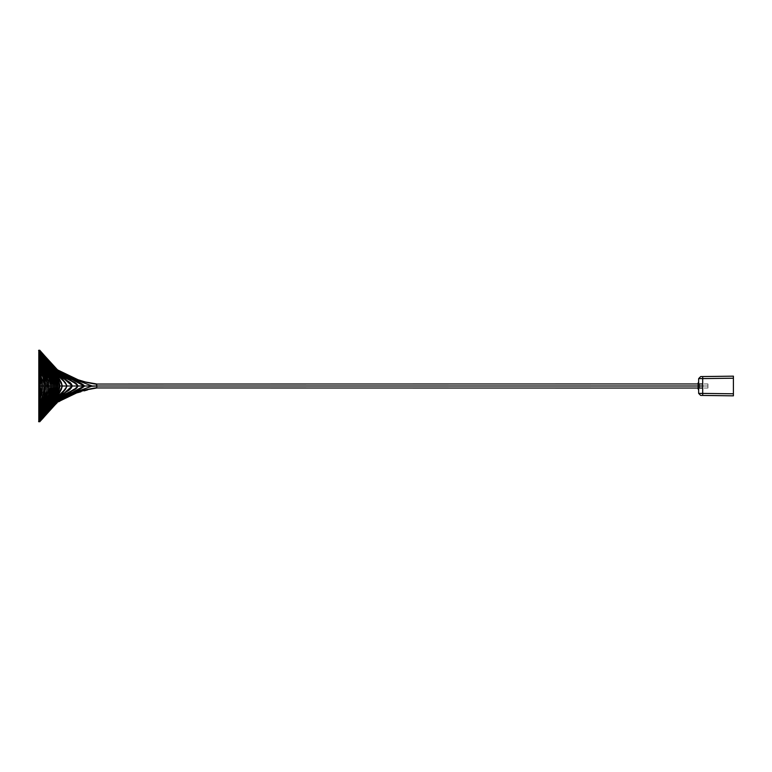 <?xml version="1.0" encoding="UTF-8"?>
<svg xmlns="http://www.w3.org/2000/svg" width="772" height="772" viewBox="0 0 772 772"><rect width="100%" height="100%" fill="white"/><g stroke="black" fill="none" stroke-linecap="round" stroke-linejoin="round"><path stroke-width="0.58" stroke-dasharray="3.86 2.9" d="M57.06 370.589L58.228 371.998L84.051 385.479L58.411 372.21L55.507 368.765M55.391 368.63C61.499 379.245 76.081 378.299 84.158 386C76.081 393.701 61.509 392.745 55.391 403.37M57.003 371.197C61.403 379.313 73.128 378.608 77.876 386L84.158 386C76.023 393.71 61.393 392.784 55.285 403.505L55.294 403.486M83.994 386.618L79.062 389.513L61.152 397.146L57.939 400.359L84.09 386.434C78.483 391.887 61.885 394.212 58.411 399.79M55.285 368.495C61.384 379.216 76.023 378.28 84.158 386L77.876 386C73.128 393.392 61.413 392.687 56.993 400.822M58.238 399.269L53.007 405.657C56.009 400.948 59.83 397.213 64.452 394.463C69.876 392.716 74.344 389.899 77.876 386C74.344 382.101 69.866 379.274 64.443 377.537C59.83 374.787 56.018 371.062 53.007 366.343L59.01 373.677L77.818 385.45L58.238 372.731M69.422 392.176L75.376 389.001L77.914 386C75.781 391.404 69.277 390.149 59.077 398.246L77.818 386.55M43.657 380.972L44.014 400.504L44.014 371.496C43.907 364.606 42.335 358.063 39.304 351.868L39.304 374.323L38.697 374.352L38.774 418.077L39.304 351.868L39.304 420.132C42.335 413.937 43.907 407.394 44.014 400.504L44.014 371.496L44.014 400.504C43.907 407.394 42.335 413.937 39.304 420.132L39.304 397.677L38.697 397.648L38.774 420.132L38.774 374.323L39.304 374.323L39.304 420.132L39.304 351.868C42.335 358.063 43.907 364.606 44.014 371.496M43.657 401.093L43.657 370.666C43.618 364.104 41.968 357.976 38.706 352.283L38.706 352.794C41.968 358.401 43.618 364.442 43.657 370.907L43.657 401.093C43.618 407.558 41.968 413.599 38.706 419.206L38.697 352.235L38.706 419.206C41.968 413.599 43.618 407.558 43.657 401.093L43.657 401.334C43.618 407.896 41.968 414.024 38.706 419.717L38.697 397.551M38.697 397.648L38.697 354.001L38.697 420.055L39.304 420.132M39.295 420.151C42.335 413.956 43.907 407.404 44.014 400.504L43.657 391.028M43.657 370.907C43.618 364.442 41.968 358.401 38.706 352.794L38.697 374.449M43.917 386L43.917 400.388L43.83 386C43.83 404.451 43.83 404.451 43.83 386C43.83 404.451 43.83 404.451 43.83 386L44.245 400.388L43.917 371.612L43.83 386C43.83 367.549 43.83 367.549 43.83 386C43.83 404.451 43.83 404.451 43.83 386C43.83 367.549 43.83 367.549 43.83 386C43.83 367.549 43.83 367.549 43.83 386L43.917 371.612L43.917 386M697.84 386C697.84 383.105 697.84 383.105 697.84 386C697.84 383.105 697.84 383.105 697.84 386L699.461 386C699.461 383.105 699.461 383.105 699.461 386C699.461 383.105 699.461 383.105 699.461 386L697.84 386C697.84 389.165 697.84 389.165 697.84 386L698.158 386C698.158 390.005 698.158 390.005 698.158 386L698.65 386C698.65 391.269 698.65 391.269 698.65 386C698.65 391.269 698.65 391.269 698.65 386C698.65 391.269 698.65 391.269 698.65 386C698.65 380.731 698.65 380.731 698.65 386C698.65 380.731 698.65 380.731 698.65 386C698.65 380.731 698.65 380.731 698.65 386L698.158 386C698.158 390.005 698.158 390.005 698.158 386C698.158 381.995 698.158 381.995 698.158 386C698.158 381.995 698.158 381.995 698.158 386L697.84 386C697.84 389.165 697.84 389.165 697.84 386C697.84 382.835 697.84 382.835 697.84 386C697.84 388.895 697.84 388.895 697.84 386C697.84 383.105 697.84 383.105 697.84 386C697.84 388.895 697.84 388.895 697.84 386C697.84 388.895 697.84 388.895 697.84 386L699.461 386C699.461 388.895 699.461 388.895 699.461 386C699.461 383.105 699.461 383.105 699.461 386L697.84 386C697.84 382.835 697.84 382.835 697.84 386L699.461 386C699.461 388.895 699.461 388.895 699.461 386C699.461 388.895 699.461 388.895 699.461 386L697.84 386M700.667 376.572L702.694 376.553L700.667 376.572M698.805 393.382L698.65 378.618L733.4 378.212L698.65 378.618L698.65 393.382L733.4 393.788L702.694 393.411L702.694 383.954L702.694 395.447L700.667 395.428L702.694 395.447M733.4 378.212L733.4 393.788L733.4 378.212M698.65 378.618L702.694 378.589M96.625 385.411L96.857 386C96.857 383.472 96.857 383.472 96.857 386C96.857 388.528 96.857 388.528 96.857 386C96.857 391.539 96.857 380.461 96.857 386C96.857 388.528 96.857 388.528 96.857 386L96.973 386C96.973 383.366 96.973 383.366 96.973 386C96.973 388.634 96.973 388.634 96.973 386C96.973 388.634 96.973 388.634 96.973 386L707.934 386L96.973 386C96.973 383.366 96.973 383.366 96.973 386L96.857 386C96.857 380.461 96.857 391.539 96.857 386C96.857 383.472 96.857 383.472 96.857 386C96.857 383.626 96.857 383.626 96.857 386C96.857 383.626 96.857 383.626 96.857 386C96.857 388.374 96.857 388.374 96.857 386C96.857 383.626 96.857 383.626 96.857 386C96.857 388.374 96.857 388.374 96.857 386C96.857 388.374 96.857 388.374 96.857 386L96.635 384.35M702.694 386L707.934 386C707.934 383.366 707.934 383.366 707.934 386C707.934 383.366 707.934 383.366 707.934 386C707.934 388.634 707.934 388.634 707.934 386C707.934 383.366 707.934 383.366 707.934 386C707.934 388.634 707.934 388.634 707.934 386C707.934 388.634 707.934 388.634 707.934 386L702.694 386M39.497 386L39.42 351.665L39.497 386L39.42 351.665L39.42 386L39.42 351.665L39.42 386L38.803 386L38.803 351.665L39.42 420.335L39.42 386L39.42 420.335L39.42 386L39.497 420.257L39.497 386L39.497 420.257L39.497 386L44.226 386L39.497 386L39.497 420.257L39.497 351.743L39.497 420.257L39.497 361.778L39.497 386L44.226 386L39.497 386L39.497 351.743L41.225 355.602L39.729 353.74L39.488 386L38.803 386L38.803 351.665L38.6 386L38.803 350.227L38.803 420.335L38.803 386L38.803 420.335L38.803 386L39.42 386L38.803 386L38.803 420.335L38.6 350.44L38.803 421.773L38.803 386L39.488 386L39.739 396.075L41.041 386L39.739 396.055L41.041 386L39.739 375.925L41.003 386L39.488 386L41.003 386L39.739 375.945L39.739 400.697L42.074 392.079L42.585 386L42.074 379.921L39.739 371.293L42.585 386L39.739 400.697L42.547 386L41.041 386L41.022 386.917M96.635 384.292L79.912 380.635L71.806 378.106C64.694 376.418 59.685 373.619 56.79 369.701L40.53 351.173L56.732 369.498L79.912 380.635L96.635 384.292C84.592 382.42 73.215 379.187 62.503 374.594C54.117 366.758 46.532 358.652 39.729 350.276L39.729 353.74C48.839 363.081 54.928 373.831 57.996 386L50.026 367.327L45.944 361.682M65.552 382.815L67.058 386L65.552 389.185L67.019 386C63.574 379.824 57.176 375.375 53.683 368.813L39.729 351.743L53.683 368.813C57.176 375.375 63.574 379.824 67.019 386L65.572 382.835L39.729 352.312C49.283 362.348 56.8 373.58 62.3 386L61.403 382.661L42.074 355.12L39.729 352.312L39.729 352.968C49.234 362.55 55.873 373.561 59.647 386L54.108 371.921L39.729 352.968L39.729 354.618C48.327 363.718 53.905 374.188 56.453 386L49.736 368.418L47.661 365.291L56.453 386C53.905 397.812 48.327 408.282 39.729 417.382L41.871 414.622L39.729 417.382C48.327 408.282 53.905 397.812 56.453 386L54.947 386L48.578 368.312L54.908 386L56.453 386C53.905 374.188 48.327 363.718 39.729 354.618L39.729 355.622C47.767 364.48 52.824 374.613 54.908 386C52.824 397.387 47.767 407.519 39.729 416.378L42.479 412.702L39.729 416.388C47.767 407.519 52.824 397.387 54.908 386L53.403 386L49.283 371.631M52.023 406.188L58.064 398.516L72.25 386L58.093 373.523L51.309 364.934L57.958 373.33L72.25 386L57.958 398.67L51.753 406.526M68.534 390.41L68.042 390.738M63.391 393.44L51.473 406.863L60.872 395.187C65.659 393.016 69.432 389.957 72.211 386C67.965 379.013 57.996 377.18 54.494 368.871L63.979 378.878M48.675 360.543L61.972 374.709L92.09 386L61.702 374.545L48.675 360.543M64.124 378.955L68.042 381.262M68.534 381.59L72.211 386L77.876 386L72.25 386L57.958 373.33L51.473 365.137M48.202 407.23L55.275 395.959L39.729 418.26L39.729 419.032L45.037 412.46L54.108 400.079L59.647 386C55.873 398.439 49.234 409.45 39.729 419.032L39.729 419.688L42.074 416.88L61.403 389.339L62.3 386C56.8 398.42 49.283 409.652 39.729 419.688L53.683 403.187C57.176 396.625 63.574 392.176 67.019 386C63.574 392.176 57.176 396.625 53.683 403.187L65.466 389.281M55.825 377.122L46.04 361.807L53.76 373.156L58.035 386L53.77 398.834L45.953 410.308L50.026 404.653L58.035 386L56.491 386L47.661 406.709L49.736 403.582L56.491 386L57.996 386C54.928 373.831 48.839 363.081 39.729 353.74L41.225 355.602L41.871 357.378L39.729 354.618L42.479 359.298L39.729 355.612L39.729 356.751C47.16 365.349 51.695 375.095 53.364 386L53.364 386C51.695 396.904 47.16 406.651 39.729 415.249L43.029 410.598L39.729 415.249C47.16 406.651 51.695 396.904 53.364 386L51.849 386L48.704 373.108L39.729 358.044C46.484 366.333 50.518 375.655 51.821 386L50.614 393.865L39.729 413.966L48.704 398.892L51.849 386L53.364 386C51.695 375.095 47.16 365.349 39.729 356.751L39.729 358.034L50.614 378.135L51.849 386C51.521 380.741 50.469 376.447 48.704 373.108M46.812 400.147L49.562 392.272L50.305 386L47.961 374.574L39.729 359.501C45.78 367.443 49.292 376.282 50.267 386L51.821 386C50.518 396.345 46.484 405.667 39.729 413.956L39.729 418.26L55.555 395.38M48.539 368.234L54.561 382.072L48.395 368.003M54.947 386L54.86 384.205L54.947 386C54.658 391.201 53.143 396.055 50.392 400.581L48.337 404.094L50.392 400.581C53.143 396.055 54.658 391.201 54.947 386C54.88 393.402 50.547 400.378 49.263 402.559L54.947 386C54.696 380.48 52.805 374.951 49.254 369.431M43.029 361.402L39.729 356.751L43.029 361.402L42.489 359.318M49.283 400.369L53.403 386L49.514 399.915L53.403 386L54.908 386C52.824 374.613 47.767 364.48 39.729 355.622L42.479 359.298M51.821 386L50.267 386C49.292 395.727 45.78 404.557 39.729 412.499L39.729 413.956C46.484 405.667 50.518 396.345 51.821 386C50.518 375.655 46.484 366.333 39.729 358.044L39.729 359.501L43.898 366.227M47.989 379.341L39.729 361.161L45.934 373.011L48.761 386L48.163 391.877L45.944 399.027L39.729 410.839L39.729 412.499L43.898 405.763M48.153 380.113L48.761 386.019L50.267 386L48.761 386L48.356 381.204L48.761 386L47.217 386L46.841 381.243L39.729 363.072L44.429 372.693M46.87 400.002L39.729 412.499C45.78 404.557 49.292 395.727 50.267 386C49.292 376.282 45.78 367.443 39.729 359.501L39.729 365.301C43.357 371.757 45.326 378.656 45.635 386L44.361 376.688L39.729 365.301L39.729 367.964C42.47 373.677 43.927 379.689 44.091 386L43.232 378.087L39.729 367.954L39.739 375.925L41.041 386L39.739 396.075L39.729 404.046L43.232 393.913L44.091 386C43.927 392.311 42.47 398.323 39.729 404.036C42.47 398.323 43.927 392.311 44.091 386C43.927 379.689 42.47 373.677 39.729 367.964L44.129 386L39.729 404.046L39.729 406.699L44.361 395.312L45.635 386C45.326 393.344 43.357 400.243 39.729 406.699C43.357 400.243 45.326 393.344 45.635 386L44.129 386L45.635 386C45.326 378.656 43.357 371.757 39.729 365.301L45.673 386L47.179 386C46.687 394.241 44.207 401.884 39.729 408.928L46.841 390.738L47.217 386L47.082 388.798L47.217 386L48.723 386C48.009 376.968 45.017 368.688 39.729 361.161L47.999 379.38M47.97 392.572L45.934 398.979M44.95 374.102L47.179 386L45.673 386L39.729 406.699L39.729 410.839L44.149 403.003M47.179 387.447L46.851 381.243M41.022 385.083L41.012 387.39L41.012 384.61L41.032 386L42.547 386L39.739 371.303L42.585 386L44.091 386L42.585 386L39.739 400.707L39.729 408.928C44.207 401.884 46.687 394.241 47.179 386C46.696 377.759 44.207 370.126 39.729 363.072L47.082 383.153M45.673 386L45.548 383.192L45.635 386M48.414 390.449L48.761 386L48.269 391.298L39.729 410.839C45.017 403.312 48.009 395.032 48.723 386M44.245 399.848L44.023 400.388M44.014 400.407L39.729 408.928L39.729 419.032C49.234 409.45 55.873 398.439 59.647 386C55.873 373.561 49.234 362.55 39.729 352.968L53.075 370.377L59.685 386L53.075 401.623L39.729 419.688C49.283 409.652 56.8 398.42 62.3 386C56.8 373.58 49.283 362.348 39.729 352.312L61.364 382.584L62.339 386L61.364 389.416L39.729 419.688L39.729 420.721L50.73 407.761L39.729 421.107L48.25 411.254M47.932 397.503C49.147 395.129 49.939 391.298 50.305 386L49.234 393.566L46.909 399.935M47.932 411.63L39.729 421.608L54.523 404.769L73.012 393.025M41.302 352.177L61.442 374.391L92.09 385.961L84.196 386L92.09 386L64.703 375.877C54.156 370.203 48.337 358.555 39.729 350.392L39.729 352.312L55.159 370.743M84.042 386.54L58.247 399.973L45.037 415.394M66.238 378.319L59.077 373.754C69.075 381.754 75.897 380.654 77.914 386C74.594 379.834 62.021 378.463 59.01 373.677C60.94 375.848 64.037 377.73 68.283 379.332C71.333 380.075 74.546 382.294 77.914 386L75.376 389.001L62.648 395.341L59.01 398.323C60.978 394.048 72.095 393.469 77.914 386L75.376 382.999L69.383 379.805M53.442 394.01L49.418 402.299M55.671 395.139L57.996 386M67.019 386L62.339 386L67.019 386M63.748 390.835L57.842 397.503M56.954 398.777L55.584 400.687M55.111 401.324L54.609 401.99M53.5 403.457L39.729 420.257L39.729 421.107M49.514 372.085L53.403 386L49.186 371.457L50.643 374.468L53.403 386L49.514 399.915M56.028 371.911L56.983 373.252M57.022 373.31L63.748 381.165M50.72 363.651L39.729 350.893M53.336 366.227L39.729 350.604L53.336 366.227M40.212 350.806L39.729 350.392M92.09 386L96.635 386L92.09 386M96.461 383.935L85.567 382.034M40.53 420.827L53.77 405.715C59.695 397.319 64.906 395.959 73.272 393.421L71.844 393.884C65.35 395.254 60.351 398.043 56.838 402.241L40.53 420.827L51.821 408.06L64.163 396.74L96.635 387.679L96.635 386L96.635 387.679L79.95 391.346L57.379 401.758L39.729 421.773M91.955 386.28L77.007 391.655L57.456 401.401L41.505 419.592M85.567 389.966L96.461 388.065L89.793 388.924M48.675 411.457L61.972 397.29M64.906 375.954L61.905 374.671M57.794 370.994L48.713 360.592M92.09 385.961L61.837 374.623M61.76 374.584L58.508 371.815L42.894 353.972L58.074 371.371C60.052 374.053 64.356 376.35 70.985 378.27L77.017 380.345M77.123 391.616C76.524 392.253 58.807 395.959 55.285 403.843L42.865 418.048L61.442 397.609L92.09 386.048M83.887 385.228L75.395 380.885M70.908 379.081L63.96 376.253M61.905 375.279L58.411 372.21C64.973 378.348 68.93 377.585 72.925 379.892C77.316 381.281 81.041 383.173 84.1 385.575L84.08 385.537M59.077 398.246L66.189 393.701M51.888 406.352L42.74 417.305M60.428 395.64L72.25 386C70.551 391.887 65.215 389.841 58.064 398.516M58.923 376.118L49.196 363.11M42.045 354.473L63.401 380.885M41.698 417.942L60.274 394.067L63.053 391.385L42.045 417.527M49.196 408.89L58.923 395.882M41.669 354.637L56.221 373.687L61.364 382.584L56.829 374.536M53.944 370.261L50.363 365.455M41.032 418.135L61.364 389.416L56.867 397.31L41.032 418.135C44.699 413.522 48.192 409.893 56.221 398.313L61.364 389.416M45.037 359.54L56.144 375.279L59.598 384.601L58.797 381.329L54.426 372.615L42.624 356.519L48.675 364.374C54.812 371.95 60.602 383.115 59.685 386L59.685 386.01C60.602 388.885 54.812 400.05 48.675 407.626L42.721 415.365M45.037 412.46L54.638 399.23L58.855 390.642L59.598 387.399L58.797 390.671L54.426 399.385L42.624 415.481M56.144 396.721L59.019 390.101M50.026 404.653C51.077 402.965 58.122 393.797 58.035 386L58.035 386C57.987 377.836 51.164 369.248 50.026 367.327M58.035 386C57.553 380.2 55.188 374.449 50.942 368.755L45.895 361.624L50.942 368.755C55.188 374.449 57.553 380.2 58.035 386C57.553 391.8 55.188 397.551 50.942 403.245L45.895 410.376L53.751 398.873L58.035 386.058M49.736 403.582C51.28 400.774 55.806 395.447 56.491 386L56.491 386C55.796 376.533 51.261 371.216 49.736 368.418M47.825 406.468L54.638 394.531M54.638 377.469L47.603 365.204L53.085 374.159L56.491 386L53.085 397.841L47.603 406.796L53.085 397.841L56.491 386L53.085 374.159L47.603 365.204M50.305 385.672L49.234 378.434M46.841 390.757L47.092 388.798M43.232 393.913L44.129 386L43.232 378.087M43.338 393.402L44.081 387.833M44.081 384.166L44.023 388.712L43.338 378.598M42.074 392.079L42.585 386L42.074 379.921M39.42 386L39.42 420.335L39.42 386M38.6 386L38.6 421.56L38.6 386M38.803 386L38.803 421.773L38.803 386M96.635 387.708L96.635 386M43.039 361.421L43.512 363.68M43.522 363.718L44.226 371.515L44.226 400.485L43.522 408.282M43.512 408.32L43.039 410.579M43.029 410.598L43.83 400.311M38.6 420.547L39.497 420.257L42.479 412.702L39.497 420.257C43.994 409.218 45.567 397.493 44.226 385.083C45.471 373.31 43.898 362.193 39.497 351.743C42.643 358.005 44.216 364.645 44.226 371.65M697.84 383.752L699.461 383.752M698.65 390.092L698.65 381.908M697.84 388.248L699.461 388.248M707.934 383.954L702.694 383.954M699.461 383.954L697.84 383.954M707.934 388.046L702.694 388.046M699.461 388.046L697.84 388.046M38.6 351.453L39.497 351.743M42.865 353.952L61.287 374.372C66.267 376.968 76.795 380.162 77.123 380.384L61.191 374.237L41.263 352.138M53.615 367.742L59.309 375.173L69.277 382.101L72.25 386C69.798 379.486 61.509 379.872 58.093 373.523M41.698 354.058L60.274 377.933L63.053 380.615L40.762 352.958M42.074 355.12L57.765 376.07M42.074 416.88L50.363 406.545M53.944 401.739L56.829 397.464M60.312 391.346L61.403 389.339M40.955 355.274L46.542 362.502M46.262 409.874L41.148 416.484M41.225 356.539L46.002 362.956L41.225 356.539M46.002 409.044L41.225 415.461L46.002 409.044M41.254 357.648L45.731 363.94L41.254 357.648M45.741 408.05L41.254 414.352L45.731 408.06M52.255 378.734L49.128 371.351M41.321 358.961L45.258 364.77L41.321 358.961M52.255 393.266L49.128 400.649M45.258 407.23L41.321 413.039L45.258 407.23M41.437 360.524L44.641 365.523M51.849 386L50.016 376.34L51.849 386L50.016 395.66L51.849 386C51.521 391.259 50.469 395.553 48.704 398.892M44.641 406.477L41.437 411.476M49.572 392.272L50.305 386C50.006 381.001 49.225 377.19 47.961 374.574M42.103 365.166L42.73 366.295M42.711 405.734L42.113 406.815M45.548 383.163L44.361 376.688M45.548 388.837L44.361 395.312M40.858 382.294L40.858 389.706M39.488 387.341L39.478 388.268M39.478 383.732L39.488 384.659M42.528 383.973L42.556 384.649M42.528 388.026L42.556 387.351M47.092 383.202L46.967 389.908M50.305 386L48.983 394.473L50.305 386L48.983 377.527M48.482 381.986L48.318 380.972M48.269 391.298L48.482 390.014M48.983 394.473L49.244 393.575M57.755 400.581L57.08 401.392M56.317 402.308L55.883 402.81M54.658 404.248L53.442 405.676M51.627 407.79L50.325 409.305M77.914 386C74.594 392.166 62.021 393.537 59.01 398.323M43.666 416.668L44.66 415.539M46.069 413.908L47.864 411.823M48.607 410.955L49.34 410.086M51.02 408.108L43.512 416.851M50.016 395.66L50.614 393.865L50.016 395.66M59.232 396.924L69.335 389.86L72.25 386L69.837 389.484L59.347 396.779L54.725 402.868M53.924 403.872L52.602 405.503M51.83 406.439L50.489 408.079M50.016 376.34L50.614 378.135L50.016 376.34M57.958 373.339L57.514 372.731M57.466 372.654L46.002 358.507M44.805 357.108L44.004 356.172M45.085 357.455L46.909 359.627M48.925 362.039L50.855 364.365M44.776 356.596L48.646 361.084M50.402 363.139L52.245 365.32M54.079 367.52L55.044 368.698M55.333 369.055L43.512 355.149M58.247 372.027L42.363 353.547M43.724 355.101L44.66 356.172M45.017 356.577L59.946 373.889L63.188 375.974L79.873 382.844L84.051 385.469M85.383 381.986L86.406 382.256M40.53 351.173L55.497 368.244C59.106 373.32 64.925 376.726 72.944 378.473L79.912 380.644M77.007 391.655L72.259 393.286C65.495 395.09 60.766 397.541 58.074 400.639L42.894 418.028M85.383 390.014L89.629 388.963M83.984 385.363L79.062 382.487L61.152 374.854L57.987 371.708M57.968 400.321L63.198 396.026L80.848 388.712L83.926 386.714M72.25 386L69.837 382.516L59.251 375.095M54.744 402.839L59.203 396.962M40.762 419.042L63.024 391.404M61.364 382.584L56.867 374.69L41.032 353.865M46.542 409.498L40.955 416.726M41.148 355.516L46.262 362.126M49.186 400.543L50.643 397.532L53.403 386L50.643 374.468L49.186 371.457M50.238 384.051L49.032 377.662M48.761 386L48.578 389.185M47.179 387.515L47.015 389.503M47.179 384.553L46.976 382.198M42.585 386L42.238 381.001"/><path stroke-width="1.16" d="M55.507 368.765L58.411 372.21L84.158 386C76.081 378.299 61.509 379.255 55.391 368.63L55.391 368.63M55.294 403.486L53.307 405.811M55.391 403.37C61.499 392.755 76.081 393.701 84.158 386L58.411 399.79L55.391 403.37L57.755 400.581M58.238 372.731L39.729 350.276C46.532 358.652 54.117 366.758 62.503 374.594C73.215 379.187 84.592 382.42 96.635 384.292L96.635 386L91.955 386.28M54.339 367.954L57.003 371.197L54.339 367.945M56.993 400.822L54.339 404.055L57.003 400.803C61.403 392.687 73.128 393.392 77.876 386C73.128 378.608 61.413 379.313 56.993 371.178M77.818 386.55L75.376 389.001L62.638 395.341L58.238 399.269M84.09 385.566C78.483 380.113 61.885 377.788 58.411 372.21L57.06 370.589M77.818 386.569L77.914 386C75.781 380.596 69.277 381.85 59.077 373.754L62.648 376.659L75.376 382.999L77.914 386L84.158 386L77.914 386L77.789 385.363M702.694 376.553L733.4 376.167L700.667 376.572L698.65 378.618L700.667 376.572L698.65 378.618L700.667 376.572L733.4 376.167L733.4 378.212L733.4 376.167L702.694 376.553L702.694 383.954L702.694 378.589L733.4 378.212L702.694 378.589L702.694 376.553M697.84 388.248L698.65 390.092L698.65 393.382L702.694 393.411L702.694 395.447L700.667 395.428L698.65 393.382L700.667 395.428L698.65 393.382L700.667 395.428L702.694 395.447L702.694 393.411L733.4 393.788L733.4 395.833L702.694 395.447L702.694 378.589L698.65 378.618L698.65 393.382L698.65 378.618L698.65 381.908L697.84 383.752M698.158 386C698.158 390.005 698.158 390.005 698.158 386L697.84 386C697.84 389.165 697.84 389.165 697.84 386C697.84 382.835 697.84 382.835 697.84 386L698.158 386C698.158 390.005 698.158 390.005 698.158 386L698.65 386L698.158 386C698.158 381.995 698.158 381.995 698.158 386C698.158 381.995 698.158 381.995 698.158 386M702.694 378.589L702.694 393.411L733.4 393.788L733.4 378.212L733.4 395.833L733.4 393.788L733.4 395.833L702.694 395.447M733.4 376.167L733.4 378.212L733.4 376.167M96.635 384.292L96.857 386C96.857 383.472 96.857 383.472 96.857 386C96.857 388.528 96.857 388.528 96.857 386C96.857 388.528 96.857 388.528 96.857 386C96.857 383.472 96.857 383.472 96.857 386L96.973 386C96.973 383.366 96.973 383.366 96.973 386L697.84 386L96.973 386C96.973 388.634 96.973 388.634 96.973 386L96.635 387.708C84.592 389.58 73.215 392.813 62.503 397.406C54.117 405.242 46.532 413.348 39.729 421.724L56.742 402.492L79.931 391.356L96.635 387.708M699.461 386L702.694 386L699.461 386M96.973 386C96.973 388.634 96.973 388.634 96.973 386C96.973 383.366 96.973 383.366 96.973 386M43.898 366.208L49.244 378.425L50.305 386L48.761 386L48.153 391.887L39.729 410.839L39.729 408.928C44.207 401.874 46.696 394.241 47.179 386L47.179 386C46.687 377.759 44.207 370.116 39.729 363.072L46.841 381.262L47.217 386L46.841 390.757L39.729 408.928L39.729 404.046C42.47 398.323 43.927 392.311 44.091 386L42.585 386L42.074 392.079L39.739 400.707L39.488 386L38.803 386L38.803 350.227L38.803 386L38.803 350.227L38.803 386L39.488 386L39.729 350.893L53.007 366.343C56.009 371.052 59.83 374.787 64.452 377.537C69.876 379.284 74.344 382.101 77.876 386L72.25 386L68.534 390.41M40.762 352.958L61.403 382.661L62.3 386L61.364 382.584M38.803 386L38.803 421.773L38.803 386M68.042 390.738L64.076 393.073M64.018 393.102L63.391 393.44M51.599 406.709L52.023 406.188M51.473 365.137L60.872 376.813C65.659 378.984 69.432 382.043 72.211 386L58.093 398.477L54.494 403.129C58.093 394.791 67.058 393.585 72.211 386L72.211 386C68.119 379.033 58.151 377.392 54.744 369.18L58.064 373.484L72.25 386L67.058 386L77.876 386C74.344 389.899 69.866 392.726 64.443 394.463C59.83 397.213 56.018 400.938 53.007 405.657L59.01 398.323M48.713 360.592L41.302 352.177M68.042 381.262L68.534 381.59M65.244 389.513L67.058 386L65.273 382.516L67.058 386L72.211 386L67.058 386L65.572 389.165L39.729 420.257L51.888 406.352M58.064 373.484C65.215 382.159 70.551 380.113 72.25 386C67.965 392.987 57.996 394.82 54.494 403.129L39.729 420.721L53.336 405.773L39.729 421.608L53.336 405.773L39.729 421.396L50.72 408.349L39.729 421.396L50.72 408.349L39.729 421.107L39.729 419.688C49.283 409.652 56.8 398.42 62.3 386L57.996 386L62.3 386L59.685 386L58.855 381.358L56.144 375.279L39.729 352.312C49.283 362.348 56.8 373.58 62.3 386L61.403 389.339L40.762 419.042M45.895 361.624L39.729 353.74L39.729 352.968L45.037 359.54L54.108 371.921L59.685 386L62.3 386C56.8 373.58 49.283 362.348 39.729 352.312L41.669 354.637M61.364 389.416L62.339 386L67.019 386C63.574 379.824 57.176 375.375 53.683 368.813L39.729 351.743L53.683 368.813C57.176 375.375 63.574 379.824 67.019 386L67.019 386C63.574 392.176 57.176 396.625 53.683 403.187L39.729 420.257L53.683 403.187C57.176 396.625 63.574 392.176 67.019 386L62.3 386C56.8 398.42 49.283 409.652 39.729 419.688L39.729 418.26C48.839 408.919 54.928 398.169 57.996 386L55.275 395.959L57.032 391.78L58.035 386L55.825 377.122M41.225 416.397L45.953 410.308L41.225 416.388M47.603 365.204L39.729 354.618L49.736 368.418L56.491 386L59.647 386C55.873 373.561 49.234 362.55 39.729 352.968C49.234 362.55 55.873 373.561 59.647 386L58.035 386L50.026 404.673L39.729 418.26L48.202 407.23M41.871 414.622L47.661 406.709L41.881 414.612M54.638 394.531L56.491 386L54.908 386C52.824 374.613 47.767 364.48 39.729 355.622L49.263 369.441L54.947 386L53.442 394.01M49.418 402.299L54.947 386L48.539 368.234M48.395 368.003L39.729 355.612L39.729 353.74L50.026 367.347L57.996 386C54.937 373.851 48.848 363.091 39.729 353.74C48.848 363.091 54.937 373.851 57.996 386C54.928 398.169 48.839 408.919 39.729 418.26L39.729 417.382L47.825 406.468M42.479 412.702L48.578 403.688L42.479 412.702M48.53 403.775L39.729 416.388L48.337 404.094M49.514 372.085L53.364 386C51.695 375.095 47.16 365.349 39.729 356.751L49.514 372.085L39.729 356.751L39.729 355.622C47.767 364.48 52.824 374.613 54.908 386L56.453 386C53.905 374.188 48.327 363.718 39.729 354.618C48.327 363.718 53.905 374.188 56.453 386L56.453 386C53.905 397.812 48.327 408.282 39.729 417.382L39.729 417.382C48.327 408.282 53.905 397.812 56.453 386M43.029 410.598L49.514 399.915L43.039 410.579M57.996 386L56.491 386L49.736 403.582L39.729 417.382L39.729 413.966L50.614 393.865L51.821 386L48.704 398.892L39.729 413.956C46.484 405.667 50.518 396.345 51.821 386L53.403 386L52.255 378.734M43.898 405.792L46.812 400.147M51.821 386C50.518 375.655 46.484 366.333 39.729 358.044C46.484 366.333 50.518 375.655 51.821 386L50.305 386L47.961 397.426L39.729 412.499L49.244 393.575L50.305 386L51.821 386C50.518 396.345 46.484 405.667 39.729 413.956L39.729 410.839C45.017 403.312 48.009 395.032 48.723 386L48.482 381.986L39.729 361.161L48.163 380.123L48.761 386L47.97 392.572M45.934 398.979L44.149 403.003M44.429 372.693L44.95 374.102M46.841 390.738L47.179 387.447M47.015 389.503L44.245 399.848M48.163 380.123L48.482 390.014L48.761 386L50.267 386C49.292 376.273 45.78 367.443 39.729 359.501L39.729 356.751C47.16 365.349 51.695 375.095 53.364 386C51.695 396.904 47.16 406.651 39.729 415.249L49.514 399.915M73.012 393.025L92.09 386.048L61.702 397.455L39.729 421.773L58.826 400.224L71.671 394.183L85.567 389.966M84.061 386.492L83.887 385.228M57.968 400.321L42.325 418.492L58.247 399.983L55.285 403.505L58.228 400.002L83.926 386.714M41.505 419.592L48.675 411.457M53.336 405.773L55.285 403.505C61.384 392.784 76.023 393.72 84.158 386C76.023 378.29 61.393 379.216 55.285 368.495L39.729 350.392L61.837 374.623L92.09 385.961M57.842 397.503L57.437 398.091M57.321 398.265L56.954 398.777M55.584 400.687L55.111 401.324M54.609 401.99L54.233 402.492M54.185 402.559L53.5 403.457M55.159 370.743L55.526 371.236M85.567 382.034L71.671 377.817L58.826 371.776L39.729 350.227L58.826 371.776L71.671 377.817L85.383 381.986L96.461 383.935L86.406 382.256M40.212 350.806L39.729 350.392C46.783 358.874 54.175 366.97 61.905 374.671L57.794 370.994M79.912 380.635L56.732 369.498L40.53 351.173M85.383 390.014L96.461 388.065L85.383 390.014L71.671 394.183L58.826 400.224L40.53 420.827M61.895 397.339L92.09 386L96.635 386M42.962 354.058L50.498 362.608C53.586 365.619 55.063 368.939 61.702 374.545L76.862 380.297M92.09 386.048L64.703 396.123C54.156 401.797 48.337 413.445 39.729 421.608L42.991 417.903M61.905 374.671L64.906 375.954M92.09 386L84.196 386L92.09 386M75.395 380.885L70.908 379.081M63.96 376.253L61.905 375.279M64.944 382.188L39.729 351.743L39.729 350.604L55.285 368.495M69.383 379.805L66.238 378.319M50.72 408.349L53.007 405.657L50.72 408.349M66.189 393.701L69.422 392.176M39.729 350.893L50.72 363.651M50.489 408.079L60.428 395.64M65.273 382.516L58.923 376.118M49.196 363.11L42.045 354.473M42.045 417.527L49.196 408.89M58.923 395.882L65.273 389.484M56.829 374.536L53.944 370.261M50.363 365.455L41.032 353.865M59.019 390.101L59.685 386L54.108 400.079L39.729 419.032L39.729 420.257L41.032 418.135M52.255 393.266L53.403 386L54.908 386L53.403 386L49.128 400.649L39.729 415.249L39.729 416.378C47.767 407.519 52.824 397.387 54.908 386C52.824 397.387 47.767 407.519 39.729 416.378L39.729 419.032C49.234 409.45 55.873 398.439 59.647 386C55.873 398.439 49.234 409.45 39.729 419.032L50.112 405.811L56.144 396.721M45.037 412.46L54.638 399.23C58.354 392.861 60.033 388.451 59.685 386L59.598 387.399L59.647 386M58.035 386.058L58.035 386C57.987 394.164 51.164 402.752 50.026 404.673M49.736 368.418C51.28 371.226 55.806 376.553 56.491 386L54.638 377.469M54.947 386L49.254 402.569C52.805 397.049 54.696 391.52 54.947 386C54.88 378.598 50.547 371.622 49.263 369.441M48.723 386C48.009 376.968 45.017 368.688 39.729 361.161C45.017 368.688 48.009 376.968 48.723 386L47.217 386L48.723 386C48.009 395.032 45.017 403.312 39.729 410.839L39.729 412.499C45.78 404.557 49.292 395.718 50.267 386C49.292 395.718 45.78 404.557 39.729 412.499L39.729 415.249C47.16 406.651 51.695 396.904 53.364 386L51.849 386L50.614 378.135L39.729 358.034L48.704 373.108L51.849 386C51.521 391.259 50.469 395.553 48.704 398.892M49.234 378.434L39.729 359.501L49.562 379.727L50.305 385.672M47.082 383.153L39.729 363.072L39.729 359.501C45.78 367.443 49.292 376.273 50.267 386L50.238 384.051M45.548 383.163L45.635 386C45.326 393.344 43.357 400.243 39.729 406.699L39.729 406.699C43.357 400.243 45.326 393.344 45.635 386C45.326 378.656 43.357 371.757 39.729 365.301L44.361 376.688L45.673 386L44.361 395.312L39.729 406.699L45.673 386L47.179 386L45.673 386L39.729 365.301L39.729 363.072C44.207 370.116 46.687 377.759 47.179 386C46.696 394.241 44.207 401.874 39.729 408.928L39.729 410.839L48.472 390.063M44.023 388.654L43.232 393.913L39.729 404.046L39.729 408.928L46.841 390.757L46.851 381.262M43.338 378.598L39.729 367.954C42.47 373.677 43.927 379.689 44.091 386L44.091 386C43.927 379.689 42.47 373.677 39.729 367.964L39.729 365.301C43.357 371.757 45.326 378.656 45.635 386L44.129 386L45.635 386M41.022 386.907L41.041 386L39.488 386L39.739 396.055L41.003 386L39.739 396.075L41.041 386L39.739 400.697L42.547 386L39.739 400.697L39.729 404.036L39.739 400.697L42.585 386L39.739 371.293L42.084 379.949L42.585 386L44.091 386C43.927 392.311 42.47 398.323 39.729 404.036L43.338 393.402M39.488 384.659L39.488 386L42.547 386L39.739 371.303L39.729 367.964L43.232 378.087L44.081 384.166M39.478 383.732L39.739 375.945L41.003 386L39.739 375.925L41.041 386L39.739 371.293L42.547 386L41.041 386L41.022 385.093M39.729 421.396L58.604 400.07C60.785 396.663 67.917 395.11 77.123 391.616M39.729 421.608L38.6 421.56M84.1 386.425C81.041 388.827 77.316 390.719 72.925 392.108C68.93 394.415 64.973 393.652 58.411 399.79M77.914 386C75.897 391.346 69.075 390.246 59.077 398.246M698.65 393.382L698.65 378.618M702.694 383.954L699.461 383.954M697.84 383.954L96.857 384.041M697.84 388.046L96.857 387.959M702.694 388.046L699.461 388.046M39.729 350.227L38.6 350.44M41.263 352.138L39.729 350.392M63.748 390.835L63.024 391.404M65.466 389.281L65.552 389.185C61.277 392.871 58.971 395.245 58.643 396.297L41.698 417.942M57.765 376.07L61.403 382.661C59.936 380.403 58.45 375.375 47.14 361.344L42.074 355.12M50.363 406.545L53.944 401.739M56.829 397.464L60.139 391.655M48.414 390.449L48.761 386M44.361 395.312L45.548 388.837M46.967 382.092L47.092 383.202L46.967 382.092M48.269 380.702L48.414 381.551M49.003 394.415L49.244 393.575M57.08 401.392L56.317 402.308M55.883 402.81L54.658 404.248M53.442 405.676L51.627 407.79M50.325 409.305L45.037 415.394M44.66 415.539L46.069 413.908M47.864 411.823L48.607 410.955M49.34 410.086L51.02 408.108M54.725 402.868L53.924 403.872M52.602 405.503L51.83 406.439M54.86 384.205L54.561 382.072L54.86 384.205M46.002 358.507L44.805 357.108M44.004 356.172L43.464 355.535M45.085 357.455L42.904 354.888M46.909 359.627L48.925 362.039M50.855 364.365L53.615 367.742M48.646 361.084L50.402 363.139M52.245 365.32L53.76 367.134M43.512 355.149L44.776 356.596M42.363 353.547L43.724 355.101M85.383 381.986L96.461 383.935M57.987 371.708L42.315 353.489L58.247 372.027M59.251 375.095L42.74 354.695L57.958 373.339M42.74 417.305L54.744 402.839M72.25 386C69.798 392.514 61.509 392.128 58.093 398.477M41.698 354.058L58.643 375.694C58.971 376.746 61.277 379.129 65.572 382.835M42.074 416.88L47.14 410.656C58.46 396.625 59.955 391.549 61.403 389.339M59.685 386C60.033 383.549 58.354 379.139 54.638 372.77L45.037 359.54M58.035 386C58.122 378.203 51.077 369.035 50.026 367.347M56.491 386C55.796 395.467 51.261 400.784 49.736 403.582M49.128 400.649C51.705 396.239 53.123 391.346 53.403 386C53.123 380.654 51.705 375.761 49.128 371.351M44.641 406.477L41.437 411.476M51.849 386C51.521 380.741 50.469 376.447 48.704 373.108M41.437 360.524L44.641 365.523M47.932 374.497C49.186 377.006 49.977 380.847 50.305 386L49.572 379.727M50.305 386C50.006 390.999 49.225 394.81 47.961 397.426M42.113 365.185L42.711 366.266M42.73 405.705L42.103 406.834M48.578 389.185L48.269 391.298M47.179 384.553L47.179 387.515M46.967 389.908L47.092 388.798M45.673 386L44.361 376.688M44.023 388.712L44.081 387.833M43.232 378.087L44.129 386L43.232 393.913M42.238 381.001L42.084 379.949M42.585 386L42.074 392.079M40.858 382.294L40.858 389.706M39.478 388.268L39.488 387.341"/></g></svg>
